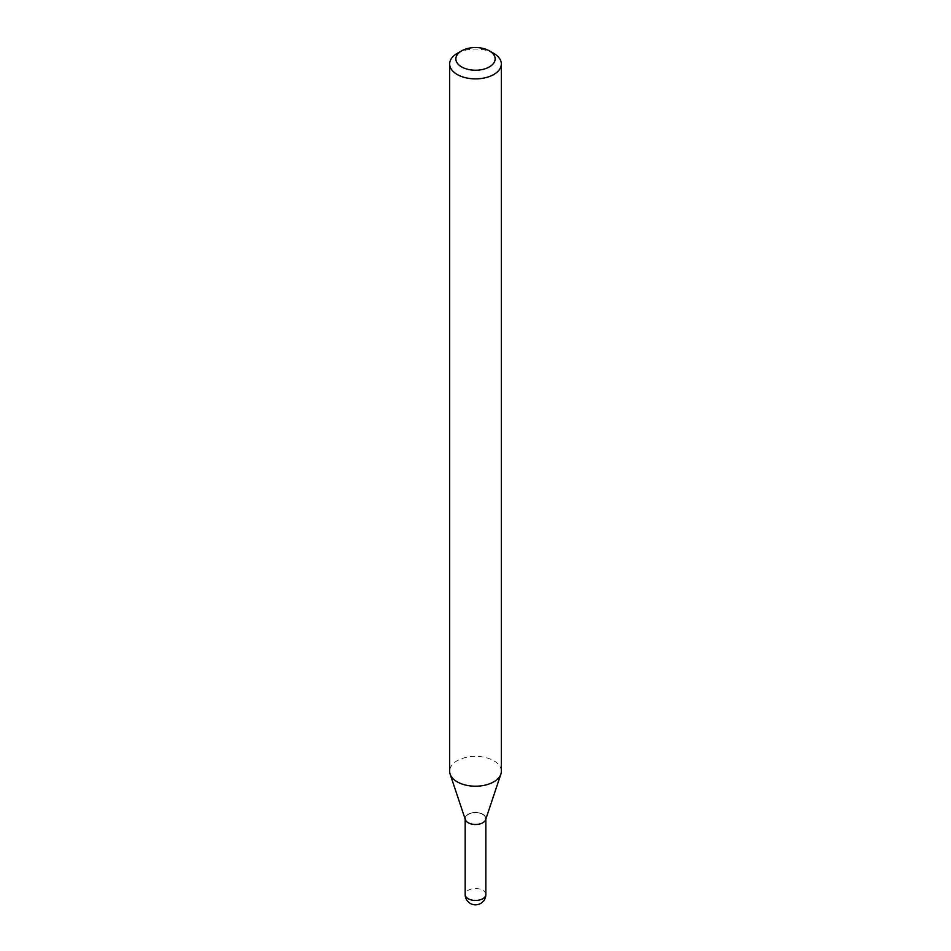 <?xml version="1.0" encoding="UTF-8"?>
<svg xmlns="http://www.w3.org/2000/svg" width="951" height="951" viewBox="0 0 951 951"><rect width="100%" height="100%" fill="white"/><g stroke="black" fill="none" stroke-linecap="round" stroke-linejoin="round"><path stroke-width="0.71" stroke-dasharray="4.75 3.57" d="M485.652 819.667A10.342 5.968 0 0 0 485.842 818.538A10.342 5.968 0 0 0 482.811 814.318A10.342 5.968 0 0 0 471.541 813.022A10.342 5.968 0 0 0 465.158 818.538A10.342 5.968 0 0 0 465.348 819.667M482.811 822.579L482.811 822.579A10.342 5.968 0 0 0 485.842 818.359A10.342 5.968 0 0 0 479.459 812.855A10.342 5.968 0 0 0 468.189 814.139A10.342 5.968 0 0 0 465.158 818.359A10.342 5.968 0 0 0 468.189 822.579A10.342 5.968 0 0 0 482.811 822.579L482.668 822.674A10.128 5.849 0 0 0 482.668 814.401A10.128 5.849 0 0 0 468.332 814.401A10.128 5.849 0 0 0 468.332 822.674A10.128 5.849 0 0 0 482.668 822.674L482.811 822.579M485.842 819.108L485.842 818.538A10.342 5.968 0 0 0 479.459 813.022A10.342 5.968 0 0 0 468.189 814.318A10.342 5.968 0 0 0 465.158 818.538L465.158 818.359M501.343 771.285A25.843 14.919 0 0 0 485.39 757.495A25.843 14.919 0 0 0 457.229 760.729A25.843 14.919 0 0 0 449.657 771.285M493.771 53.399A25.843 14.919 0 0 0 457.229 53.399M485.842 894.499A10.342 5.968 0 0 0 482.811 890.279A10.342 5.968 0 0 0 468.189 890.279A10.342 5.968 0 0 0 465.158 894.499"/><path stroke-width="1.43" d="M465.158 818.538A10.342 5.968 0 0 0 468.189 822.758A10.342 5.968 0 0 0 479.459 824.042A10.342 5.968 0 0 0 485.842 818.538M457.229 53.399L461.615 50.867L457.229 53.399A25.843 14.919 0 0 0 449.657 63.955L449.657 771.285A25.843 14.919 0 0 0 450.12 774.114L465.348 819.667A10.342 5.968 0 0 0 472.469 824.244A10.342 5.968 0 0 0 482.811 822.758A10.342 5.968 0 0 0 485.652 819.667L500.88 774.114A25.843 14.919 0 0 0 501.343 771.285L501.343 63.955A25.843 14.919 0 0 0 493.771 53.399L489.385 50.867A19.638 11.341 0 0 0 461.615 50.867L461.615 50.867A19.638 11.341 0 0 0 461.615 66.903A19.638 11.341 0 0 0 489.385 66.903A19.638 11.341 0 0 0 489.385 50.867M449.657 63.955A25.843 14.919 0 0 0 465.61 77.744A25.843 14.919 0 0 0 493.771 74.499A25.843 14.919 0 0 0 501.343 63.955M450.12 774.114A25.843 14.919 0 0 0 467.928 785.55A25.843 14.919 0 0 0 493.771 781.829A25.843 14.919 0 0 0 500.88 774.114M485.842 894.499A10.342 10.342 0 0 1 480.671 903.45A10.342 10.342 0 0 1 465.158 894.499A10.342 5.968 0 0 0 468.189 898.719A10.342 5.968 0 0 0 482.811 898.719A10.342 5.968 0 0 0 485.842 894.499L485.842 819.108M465.158 894.499L465.158 819.108"/></g></svg>
